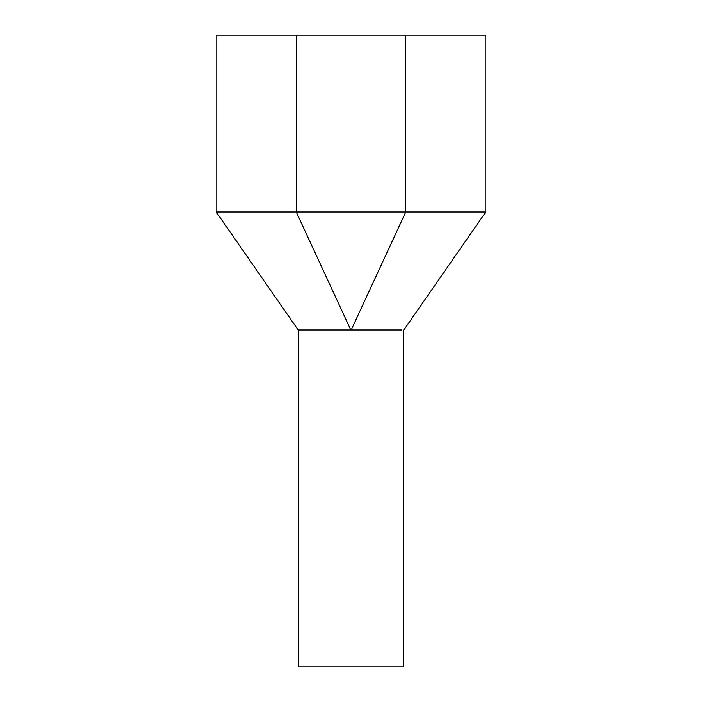 <?xml version="1.0" encoding="UTF-8"?>
<svg xmlns="http://www.w3.org/2000/svg" width="702" height="702" viewBox="0 0 702 702"><rect width="100%" height="100%" fill="white"/><g stroke="black" fill="none" stroke-linecap="round" stroke-linejoin="round"><path stroke-width="1.05" d="M403.65 329.94L403.65 666.9L298.35 666.9L298.35 329.94M350.789 329.94L298.139 329.94L350.789 329.94L296.244 212.004L216.216 212.004L298.139 329.94M351.211 329.94L401.641 329.94L351.211 329.94L405.756 212.004L485.784 212.004L485.784 35.1L216.216 35.1L216.216 212.004M405.756 35.1L405.756 212.004L296.244 212.004L296.244 35.1M485.784 212.004L403.861 329.94"/></g></svg>
